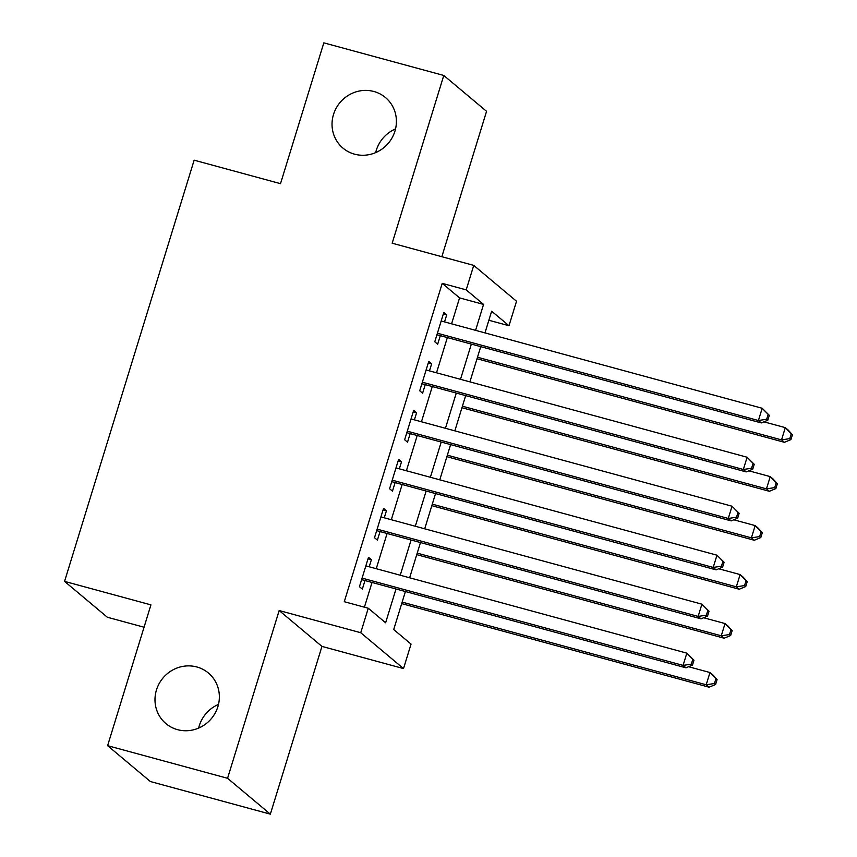 <?xml version="1.0" encoding="UTF-8"?>
<svg xmlns="http://www.w3.org/2000/svg" width="857" height="857" viewBox="0 0 857 857"><rect width="100%" height="100%" fill="white"/><g stroke="black" fill="none" stroke-linecap="round" stroke-linejoin="round"><path stroke-width="1.29" d="M196.821 666.971A33.027 31.58 130 0 1 208.39 673.002A33.027 31.58 130 0 1 215.236 712.949A33.027 31.58 130 0 1 177.528 729.661A33.027 31.58 130 0 1 165.958 723.629A33.027 31.58 130 0 1 159.113 683.682A33.027 31.58 130 0 1 196.821 666.971M373.866 91.485A33.027 31.58 130 0 1 385.436 97.516A33.027 31.58 130 0 1 392.281 137.463A33.027 31.58 130 0 1 354.573 154.174A33.027 31.58 130 0 1 343.004 148.143A33.027 31.58 130 0 1 336.158 108.196A33.027 31.58 130 0 1 373.866 91.485M198.642 728.086A33.027 31.58 130 0 1 218.492 704.4M375.677 152.6A33.027 31.58 130 0 1 395.538 128.914M405.404 591.534L393.706 629.552L411.049 644.089L403.518 668.578L360.733 632.723L368.274 608.234L385.618 622.771L396.009 588.984M321.953 646.403L279.168 610.538L227.566 778.295L107.607 745.676L150.393 781.541L270.351 814.15L321.953 646.403L403.518 668.578M144.051 627.228L107.35 617.244L64.564 581.389L194.143 160.184L280.507 183.666L323.828 42.85L443.787 75.459L392.174 243.206L473.739 265.391L516.525 301.246L508.994 325.735L491.65 311.198L484.976 332.891M441.837 256.714L486.562 111.324L443.787 75.459M488.865 320.261L508.994 325.735M227.566 778.295L270.351 814.15M369.206 566.788L371.381 559.728L368.489 557.307L359.447 586.691L362.34 589.113L364.975 580.543M384.268 517.81L386.443 510.751L383.55 508.33L374.509 537.714L377.401 540.135L380.037 531.565M399.341 468.833L401.515 461.773L398.623 459.352L389.581 488.736L392.474 491.157L395.109 482.587M414.402 419.855L416.577 412.795L413.685 410.374L404.643 439.759L407.536 442.18L410.171 433.61M429.475 370.877L431.649 363.818L428.757 361.397L419.716 390.781L422.608 393.202L425.243 384.632M451.585 323.817L459.566 297.893L442.223 283.356L344.278 601.71L368.274 608.234M364.418 607.184L372.024 582.46M376.255 568.705L387.085 533.483M391.317 519.728L402.158 484.505M406.389 470.75L417.22 435.527M421.451 421.773L432.292 386.55M436.524 372.795L447.354 337.572M444.537 321.9L446.711 314.84L443.819 312.419L434.778 341.804L437.67 344.225L440.305 335.655M279.168 610.538L360.733 632.723M442.223 283.356L466.208 289.88L473.739 265.391M107.607 745.676L150.928 604.871L64.564 581.389M480.745 346.646L469.904 381.868M465.672 395.623L454.842 430.846M450.611 444.601L439.77 479.824M435.538 493.578L424.708 528.801M420.476 542.556L409.635 577.779M475.581 330.341L483.552 304.417L466.208 289.88M400.24 575.229L411.081 540.006M415.313 526.252L426.143 491.029M430.375 477.274L441.216 442.051M445.447 428.296L456.278 393.074M460.509 379.319L471.35 344.096M459.566 297.893L483.552 304.417M443.358 313.93L446.711 314.84M428.286 362.907L431.649 363.818M413.224 411.885L416.577 412.795M398.151 460.862L401.515 461.773M383.09 509.84L386.443 510.751M368.017 558.818L371.381 559.728M436.952 334.744L761.305 422.93L758.413 420.508L437.424 333.234M766.651 419.255L758.413 420.508L762.184 408.264L769.307 415.324L768.151 414.36L766.651 419.255L767.808 420.219L769.307 415.324M441.184 320.989L762.184 408.264L768.151 414.36M761.305 422.93L767.808 420.219M477.028 358.74L784.423 442.308L781.541 439.887L785.301 427.643L763.93 421.837M477.488 357.23L781.541 439.887L789.768 438.634L790.925 439.609L792.436 434.713L791.279 433.738L789.768 438.634M791.279 433.738L785.301 427.643L788.194 430.064L792.436 434.713M790.925 439.609L784.423 442.308M421.89 383.722L746.233 471.907L743.34 469.486L422.351 382.211M751.578 468.233L743.34 469.486L747.111 457.242L754.246 464.301L753.089 463.337L751.578 468.233L752.735 469.197L754.246 464.301M426.122 369.967L747.111 457.242L753.089 463.337M746.233 471.907L752.735 469.197M406.818 432.699L731.171 520.885L728.279 518.464L407.279 431.189M736.517 517.21L728.279 518.464L732.039 506.219L739.173 513.279L738.016 512.315L736.517 517.21L737.663 518.174L739.173 513.279M411.049 418.944L732.039 506.219L738.016 512.315M731.171 520.885L737.663 518.174M391.756 481.677L716.098 569.862L713.206 567.441L392.217 480.166M721.444 566.188L713.206 567.441L716.977 555.197L724.111 562.256L722.954 561.292L721.444 566.188L722.601 567.152L724.111 562.256M395.988 467.922L716.977 555.197L722.954 561.292M716.098 569.862L722.601 567.152M376.684 530.654L701.037 618.84L698.144 616.419L377.144 529.144M706.372 615.165L698.144 616.419L701.904 604.174L709.039 611.234L707.882 610.27L706.372 615.165L707.528 616.129L709.039 611.234M380.915 516.9L701.904 604.174L707.882 610.27M701.037 618.84L707.528 616.129M461.955 407.718L769.361 491.286L766.469 488.865L770.239 476.621L748.868 470.814M462.416 406.207L766.469 488.865L774.707 487.612L775.864 488.586L777.363 483.691L776.206 482.716L774.707 487.612M776.206 482.716L770.239 476.621L773.132 479.042L777.363 483.691M775.864 488.586L769.361 491.286M446.893 456.695L754.289 540.264L751.407 537.842L755.167 525.598L733.796 519.792M447.354 455.185L751.407 537.842L759.634 536.589L760.791 537.564L762.302 532.668L761.145 531.694L759.634 536.589M761.145 531.694L755.167 525.598L758.059 528.019L762.302 532.668M760.791 537.564L754.289 540.264M431.821 505.673L739.227 589.241L736.334 586.82L740.105 574.576L718.734 568.769M432.282 504.162L736.334 586.82L744.572 585.567L745.729 586.542L747.229 581.646L746.072 580.671L744.572 585.567M746.072 580.671L740.105 574.576L742.998 576.997L747.229 581.646M745.729 586.542L739.227 589.241M416.759 554.65L724.154 638.219L721.273 635.798L725.033 623.553L703.661 617.747M417.22 553.14L721.273 635.798L729.5 634.544L730.657 635.519L732.167 630.623L731.01 629.649L729.5 634.544M731.01 629.649L725.033 623.553L727.925 625.974L732.167 630.623M730.657 635.519L724.154 638.219M361.622 579.632L685.964 667.817L683.072 665.396L362.083 578.121M691.31 664.143L683.072 665.396L686.843 653.152L693.977 660.211L692.82 659.247L691.31 664.143L692.467 665.107L693.977 660.211M365.853 565.877L686.843 653.152L692.82 659.247M685.964 667.817L692.467 665.107M401.687 603.628L709.093 687.196L706.2 684.775L709.971 672.531L688.599 666.725M402.147 602.117L706.2 684.775L714.438 683.522L715.595 684.497L717.095 679.601L715.938 678.626L714.438 683.522M715.938 678.626L709.971 672.531L712.853 674.952L717.095 679.601M715.595 684.497L709.093 687.196"/></g></svg>
